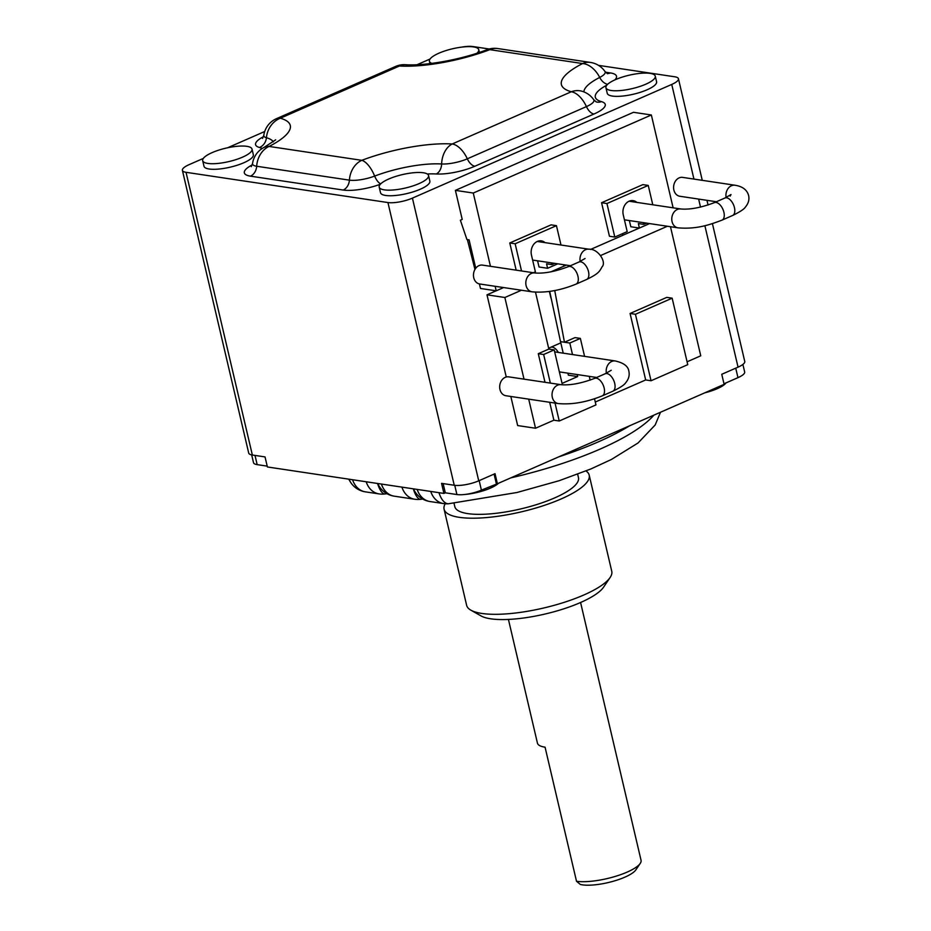 <?xml version="1.0" encoding="UTF-8"?>
<svg xmlns="http://www.w3.org/2000/svg" width="931" height="931" viewBox="0 0 931 931"><rect width="100%" height="100%" fill="white"/><g stroke="black" fill="none" stroke-linecap="round" stroke-linejoin="round"><path stroke-width="1.4" d="M186.037 172.305L252.348 455.015A17.887 4.853 166.8 0 1 248.705 453.06L182.395 170.35A17.887 4.853 -13.2 0 0 186.037 172.305L387.936 202.551A17.887 4.853 -13.2 0 0 412.421 198.117L671.74 84.43A17.887 4.853 -13.2 0 0 678.443 78.739A17.887 4.853 -13.2 0 0 674.789 76.796L598.528 65.368M252.348 455.015L265.032 456.912L267.395 466.966L443.924 493.418L445.297 492.813L443.133 483.596M443.924 493.418L441.562 483.352L454.247 485.26L387.936 202.551M412.421 198.117L478.732 480.827A17.887 4.853 166.8 0 1 454.247 485.26M478.732 480.827L495.024 473.681L497.387 483.748L481.397 490.125A17.887 4.853 166.8 0 1 456.912 494.547L445.297 492.813M497.387 483.748L724.12 384.352L721.758 374.285L738.05 367.151L704.872 225.686M712.424 223.649L744.753 361.461A17.887 4.853 166.8 0 1 738.05 367.151M475.741 268.244L469.084 239.849L466.931 239.535L460.38 220.228L462.218 219.413L455.399 190.366L633.487 112.302L651.351 114.978L673.125 207.822M203.319 158.421L189.086 164.659A17.887 4.853 -13.2 0 0 182.395 170.35M430.052 59.025L417.076 64.716M264.707 131.515L227.618 147.773M489.194 48.994L472.901 46.55A17.887 4.853 -13.2 0 0 461.299 47.178M474.961 269.431L467.385 239.604M496.142 290.809L486.994 294.824L504.858 297.501L521.43 290.239M528.703 399.143L535.523 428.237L517.659 425.56L510.828 396.466M506.266 376.997L486.994 294.824M639.341 228.037L622.874 235.252M557.774 263.822L547.614 268.279L539.037 266.999L537.583 260.796M649.57 223.591L639.399 228.048L630.822 226.757L629.368 220.566M590.51 249.473L622.886 235.287L622.502 233.669M479.418 283.932L480.477 288.459L496.2 290.821L503.613 287.574M547.614 268.279L546.555 263.81L551.92 264.613L551.513 262.891M533.393 272.736L535.395 271.864L531.461 255.094A10.73 8.542 98.5 0 1 541.318 240.861A10.73 8.542 98.5 0 1 545.007 242.619M455.399 190.366L473.274 193.043L490.451 266.301M495.141 286.294L496.2 290.821M473.274 193.043L651.351 114.978M560.986 245.016L556.447 225.663L551.094 224.86L509.781 242.968L516.158 270.153M639.399 228.048L638.352 223.568L643.717 224.371L646.545 223.137M652.782 204.773L648.244 185.42L642.879 184.617L601.577 202.725L609.444 236.253L614.797 237.056L627.191 231.621L623.258 214.863A10.73 8.542 98.5 0 1 633.115 200.619A10.73 8.542 98.5 0 1 636.804 202.376M648.244 185.42L606.942 203.528L614.797 237.056M643.717 224.371L643.309 222.649M556.447 225.663L515.146 243.771L521.523 270.956M551.92 264.613L554.76 263.368M601.577 202.725L606.942 203.528M509.781 242.968L515.146 243.771M474.147 265.94L475.241 266.103M550.861 271.875L566.292 265.102M600.809 255.443L667.376 226.256M535.5 292.183L548.848 349.078L554.201 349.881L562.068 383.397L577.674 376.566L568.375 375.17L567.91 373.168M584.575 356.364L580.362 338.407L569.807 343.039L572.507 354.56M577.197 374.553L577.674 376.566M555.039 403.088L559.24 420.998L595.956 404.904L594.525 398.794M590.149 380.127L589.265 376.357M550.349 383.095L543.646 354.502L538.281 353.699L548.848 349.078M554.201 349.881L543.646 354.502M563.22 353.163L560.52 341.642L564.454 342.236L554.736 290.553M569.807 343.039L564.454 342.236L575.009 337.604L580.362 338.407M560.52 341.642L549.686 291.403M535.523 428.237L553.887 420.195L549.686 402.285M544.996 382.292L538.281 353.699M504.858 297.501L524.013 379.15M670.471 226.722L700.752 355.805L687.078 361.798M645.672 379.953L651.037 380.756L687.753 364.661L672.159 298.176L666.794 297.373L630.078 313.468L645.672 379.953L595.293 402.041M672.159 298.176L635.442 314.271L630.078 313.468M559.24 420.998L553.887 420.195M651.037 380.756L635.442 314.271M549.383 291.438L550.919 297.978M534.86 272.958A9.543 7.588 -81.5 0 0 531.357 273.446A9.543 7.588 -81.5 0 0 525.817 283.466A9.543 7.588 -81.5 0 0 532.043 291.822L479.686 283.978A9.543 7.588 -81.5 0 1 473.472 275.623A9.543 7.588 -81.5 0 1 479 265.614A9.543 7.588 -81.5 0 1 482.514 265.114L534.86 272.958C543.913 273.749 555.097 271.643 568.399 266.638A9.543 5.167 -113.7 0 1 570.133 266.441A9.543 5.167 -113.7 0 1 577.523 274.761A9.543 5.167 -113.7 0 1 576.056 284.118L586.611 279.486A9.543 5.167 -113.7 0 0 588.078 270.13A9.543 5.167 -113.7 0 0 580.688 261.809A9.543 5.167 -113.7 0 0 578.954 262.007L585.04 258.515M561.079 384.701A9.543 7.588 -81.5 0 0 552.316 397.351A9.543 7.588 -81.5 0 0 558.251 403.565L505.894 395.733A9.543 7.588 -81.5 0 1 499.97 389.507A9.543 7.588 -81.5 0 1 508.722 376.857L561.079 384.701C570.121 385.492 581.305 383.397 594.606 378.382A9.543 5.167 -113.7 0 1 604.149 387.983A9.543 5.167 -113.7 0 1 602.264 395.861L612.819 391.229A9.543 5.167 -113.7 0 0 614.704 383.351A9.543 5.167 -113.7 0 0 605.162 373.762L594.606 378.382M716.428 201.748L679.805 196.255A9.543 7.588 -81.5 0 1 673.59 187.899A9.543 7.588 -81.5 0 1 679.118 177.891A9.543 7.588 -81.5 0 1 682.632 177.39L734.978 185.234C742.473 186.386 747.011 189.808 748.605 195.487C749.525 199.571 748.454 203.412 745.417 207.031C744.253 209.079 739.97 211.896 732.569 215.503A9.543 5.167 66.3 0 0 734.035 206.147A9.543 5.167 66.3 0 0 726.634 197.826A9.543 5.167 66.3 0 0 724.9 198.024L714.345 202.655A9.543 5.167 66.3 0 1 716.079 202.458A9.543 5.167 66.3 0 1 723.48 210.778A9.543 5.167 66.3 0 1 722.014 220.135C708.759 225.151 696.155 229.363 677.989 227.839A9.543 7.588 98.5 0 1 671.775 219.483A9.543 7.588 98.5 0 1 677.303 209.475A9.543 7.588 98.5 0 1 680.817 208.975L629.065 201.224M267.197 466.128L257.165 464.627A17.887 4.853 166.8 0 1 253.511 462.672L251.684 454.898M742.891 364.428L744.66 371.958A17.887 4.853 166.8 0 1 737.969 377.649L723.981 383.781M496.316 483.585L494.093 474.1M430.762 491.44A21.46 17.072 -81.5 0 0 443.587 503.566L429.994 501.53A21.46 17.072 -81.5 0 1 417.169 489.403M348.974 479.186A21.46 20.529 -36.1 0 0 351.255 483.27A21.46 21.46 0 0 0 365.418 491.859L379.01 493.896A21.46 17.072 -81.5 0 1 366.186 481.769M379.01 493.896A21.46 21.46 0 0 0 385.085 493.942A21.46 6.866 -97.7 0 1 377.544 483.468M377.753 483.503A21.46 21.46 0 0 0 394.255 496.176A21.46 17.072 -81.5 0 1 381.431 484.05M394.255 496.176L414.749 499.249A21.46 17.072 -81.5 0 1 401.924 487.122M414.749 499.249A21.46 21.46 0 0 0 420.824 499.295A21.46 6.866 -97.7 0 1 413.283 488.822M577.662 474.216L578.465 477.684A63.506 17.235 166.8 0 1 554.701 497.887A63.506 17.235 -13.2 0 1 491.231 513.796A63.506 17.235 -13.2 0 1 454.828 506.685L454.014 503.217M586.018 470.958A74.527 20.226 166.8 0 1 589.207 475.171A74.527 20.226 166.8 0 1 561.312 498.876A74.527 20.226 -13.2 0 1 486.808 517.543A74.527 20.226 -13.2 0 1 444.087 509.21L466.629 605.301A74.527 20.226 166.8 0 0 470.865 610.166A74.527 20.226 166.8 0 0 583.853 594.979A74.527 20.226 166.8 0 0 610.108 577.511A74.527 20.226 166.8 0 0 611.748 571.262L589.207 475.171M445.227 503.752A74.527 20.226 -13.2 0 0 444.087 509.21M610.108 577.511L603.567 587.182A65.589 17.794 166.8 0 1 580.455 602.555A65.589 17.794 166.8 0 1 481.036 615.926L470.865 610.166M580.583 602.497L641.052 860.302A37.054 10.055 166.8 0 1 640.237 863.409A37.054 10.055 166.8 0 1 591.965 881.192A37.054 10.055 166.8 0 1 576.51 881.273L545.066 747.186A37.054 10.055 166.8 0 1 537.443 743.136L508.431 619.429M640.237 863.409L635.873 869.857A31.095 8.437 166.8 0 1 611.167 881.832A31.095 8.437 166.8 0 1 580.35 884.45L576.51 881.273M498.457 483.27A25.346 6.878 166.8 0 1 464.662 494.489M726.075 382.862A25.346 6.878 166.8 0 1 704.72 392.847M380.732 183.849A10.73 4.574 69.2 0 1 374.658 176.087A21.46 9.159 69.2 0 0 361.81 160.33A77.517 21.029 166.8 0 1 452.222 143.968L571.32 91.762A77.517 21.029 166.8 0 1 582.585 63.552L489.846 49.657A77.517 21.029 166.8 0 1 399.446 66.008L280.336 118.225A77.517 21.029 166.8 0 1 269.082 146.435L361.81 160.33A21.46 17.072 98.5 0 0 349.404 180.149A20.098 5.446 -13.2 0 0 374.658 176.087A57.419 15.583 166.8 0 1 441.631 163.972A20.098 5.446 -13.2 0 0 467.315 158.817L586.425 106.6A20.098 5.446 -13.2 0 0 593.699 99.675L596.154 101.898M251.265 166.649L252.557 163.472A20.098 5.446 -13.2 0 0 256.677 166.253L349.404 180.149A10.73 8.542 98.5 0 1 343.202 190.052A30.141 8.181 -13.2 0 0 380.348 184.245M262.519 138.428L263.81 135.263A20.098 5.446 -13.2 0 0 266.417 137.73A57.419 15.583 166.8 0 1 273.295 141.884M604.952 71.466A21.46 21.46 0 0 0 590.475 62.435A21.46 17.072 -81.5 0 0 582.585 63.552A21.46 13.884 63 0 1 599.704 77.436A20.098 5.446 -13.2 0 0 604.952 71.466L607.524 73.724M427.271 173.981A47.376 12.859 -13.2 0 1 436.325 173.969A10.73 7.646 93.4 0 0 441.631 163.972A21.46 15.303 93.4 0 1 452.222 143.968A21.46 11.626 66.3 0 1 467.315 158.817A10.73 5.819 66.3 0 0 474.868 166.23L593.978 114.024A30.141 8.181 -13.2 0 0 601.391 101.619A10.73 9.263 -74.4 0 1 596.236 101.921M252.557 163.472A21.46 21.46 0 0 1 264.043 147.435A21.46 13.884 -117 0 1 269.082 146.435A21.46 17.072 98.5 0 0 256.677 166.253A10.73 8.542 98.5 0 1 250.474 176.157L343.202 190.052M395.547 66.462A21.46 21.46 0 0 1 405.45 64.705A21.46 15.303 -86.6 0 0 399.446 66.008A21.46 11.626 -113.7 0 0 395.547 66.462L276.437 118.679A21.46 11.626 -113.7 0 1 280.336 118.225A21.46 18.515 105.6 0 0 266.417 137.73A10.73 9.263 105.6 0 1 259.446 147.482A30.141 8.181 -13.2 0 1 263.461 136.694M590.475 62.435L497.748 48.54A21.46 17.072 -81.5 0 0 489.846 49.657A21.46 9.159 -110.8 0 0 486.936 49.715C461.648 59.654 424.303 66.182 405.45 64.705M593.978 114.024A10.73 5.819 66.3 0 1 586.425 106.6A21.46 11.626 66.3 0 0 571.32 91.762A21.46 18.515 -74.4 0 1 581.805 91.191L581.107 91.017M202.679 160.667L203.994 166.253A25.346 6.878 -13.2 0 0 209.149 169.011A25.346 6.878 -13.2 0 0 237.428 165.159A25.346 6.878 -13.2 0 0 253.325 154.674L252.022 149.088A25.346 6.878 -13.2 0 0 246.855 146.33A25.346 6.878 -13.2 0 0 218.587 150.182A25.346 6.878 -13.2 0 0 202.679 160.667A25.346 6.878 -13.2 0 0 207.846 163.425A25.346 6.878 -13.2 0 0 236.113 159.573A25.346 6.878 -13.2 0 0 252.022 149.088M379.196 187.108L380.511 192.694A25.346 6.878 -13.2 0 0 385.678 195.463A25.346 6.878 -13.2 0 0 413.946 191.6A25.346 6.878 -13.2 0 0 429.854 181.126L428.539 175.528A25.346 6.878 -13.2 0 0 423.384 172.77A25.346 6.878 -13.2 0 0 395.105 176.622A25.346 6.878 -13.2 0 0 379.196 187.108A25.346 6.878 -13.2 0 0 384.363 189.866A25.346 6.878 -13.2 0 0 412.642 186.014A25.346 6.878 -13.2 0 0 428.539 175.528M605.93 87.712L607.245 93.298A25.346 6.878 -13.2 0 0 612.412 96.068A25.346 6.878 -13.2 0 0 640.679 92.204A25.346 6.878 -13.2 0 0 656.588 81.73L655.273 76.144A25.346 6.878 -13.2 0 0 650.106 73.374A25.346 6.878 -13.2 0 0 621.838 77.238A25.346 6.878 -13.2 0 0 605.93 87.712A25.346 6.878 -13.2 0 0 611.097 90.482A25.346 6.878 -13.2 0 0 639.376 86.618A25.346 6.878 -13.2 0 0 655.273 76.144M476.94 53.218A25.346 6.878 -13.2 0 0 478.755 49.692A25.346 6.878 -13.2 0 0 473.588 46.934A25.346 6.878 -13.2 0 0 445.309 50.786A25.346 6.878 -13.2 0 0 429.412 61.271A25.346 6.878 -13.2 0 0 431.868 63.389M436.325 173.969A30.141 8.181 -13.2 0 0 474.868 166.23M606.849 85.117A47.376 12.859 -13.2 0 0 601.391 101.619M614.902 79.88A30.141 8.181 -13.2 0 0 610.364 72.932L605.546 72.211M262.205 148.483A47.376 12.859 -13.2 0 0 259.446 147.482M252.208 164.903A30.141 8.181 -13.2 0 0 250.474 176.157M700.519 207.113L698.634 199.083M693.944 179.089L671.74 84.43M537.268 241.466L589.02 249.217A9.543 7.588 98.5 0 0 585.518 249.706A9.543 7.588 98.5 0 0 580.176 261.46M558.332 352.43A9.543 5.167 -113.7 0 0 550.558 347.356L560.799 342.864M554.678 351.883L615.228 360.96A9.543 7.588 98.5 0 0 606.384 373.203M726.133 197.477A9.543 7.588 -81.5 0 1 731.463 185.723A9.543 7.588 -81.5 0 1 734.978 185.234M456.912 494.547L454.747 485.319M481.397 490.125L479.174 480.64M257.165 464.627L255.001 455.41M737.969 377.649L735.734 368.164M629.752 425.711A161.587 43.838 166.8 0 1 558.763 456.842M653.923 415.121A161.587 43.838 166.8 0 1 510.758 477.882M660.521 412.224L655.18 424.978L638.038 442.981L611.423 459.46L590.824 468.98L559.182 480.699L516.973 492.499L448.626 503.729A21.46 9.706 -95 0 1 438.955 492.674M365.418 491.859A21.46 17.072 -81.5 0 1 352.593 479.733M610.364 72.932A10.73 8.542 -81.5 0 1 607.187 73.561M607.629 84.302A10.73 6.936 63 0 1 599.704 77.436A57.419 15.583 166.8 0 0 583.888 91.89M532.625 260.063L570.47 265.731M586.611 279.486C598.493 273.714 599.413 271.689 602.078 266.801C606.791 262.239 598.051 248.519 589.02 249.217M578.954 262.007L568.399 266.638M532.043 291.822C545.694 293.056 560.369 290.484 576.056 284.118M563.651 264.707L563.977 266.115M548.65 348.264L550.558 347.356M559.368 371.888L596.678 377.474M611.26 370.259L605.162 373.762M612.819 391.229C620.151 387.668 624.41 384.864 625.609 382.827C628.681 379.231 629.763 375.391 628.879 371.306C628.239 366.302 623.689 362.857 615.228 360.96M558.251 403.565C571.913 404.799 586.577 402.227 602.264 395.861M624.422 219.821L677.989 227.839M714.345 202.655C701.043 207.671 689.871 209.766 680.817 208.975M722.014 220.135L732.569 215.503M730.183 196.127L730.998 194.532L724.9 198.024M443.587 503.566A21.46 21.46 0 0 0 448.626 503.729M351.255 483.27L348.683 479.151M385.085 493.942L387.017 493.721M420.824 499.295L422.755 499.074M413.48 488.856A21.46 21.46 0 0 0 429.994 501.53M678.443 78.739L702.265 180.335M706.955 200.328L708.06 205.018M264.043 147.435L275.669 139.825M276.437 118.679A21.46 21.46 0 0 0 263.81 135.263M497.748 48.54A21.46 21.46 0 0 0 486.936 49.715M593.699 99.675A21.46 21.46 0 0 0 581.805 91.191M479.384 52.415L478.755 49.692M429.959 63.622L429.412 61.271"/></g></svg>
